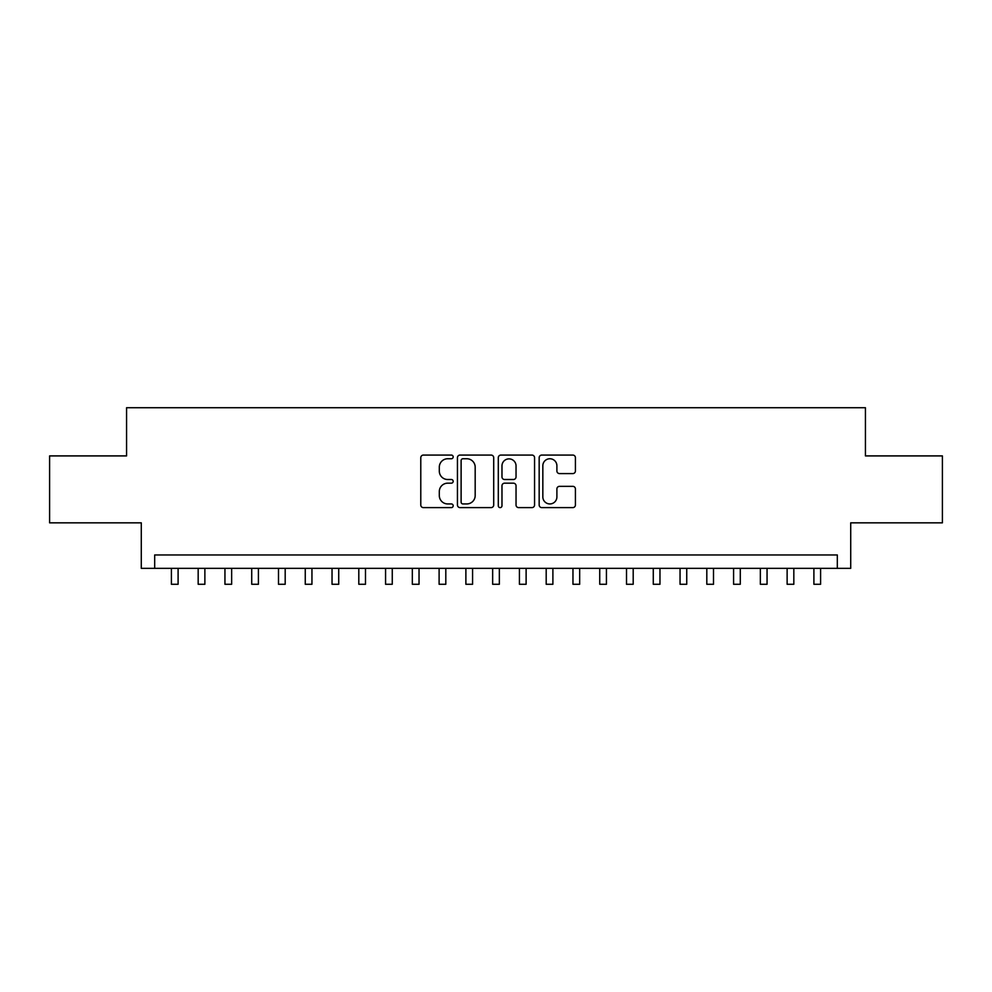 <?xml version="1.0" encoding="UTF-8"?>
<svg xmlns="http://www.w3.org/2000/svg" width="992" height="992" viewBox="0 0 992 992"><rect width="100%" height="100%" fill="white"/><g stroke="black" fill="none" stroke-linecap="round" stroke-linejoin="round"><path stroke-width="1.49" d="M453.17 456.903A1.835 1.835 0 0 0 451.323 455.068L423.41 455.068A2.629 2.629 0 0 0 420.782 457.696L420.782 504.99A2.629 2.629 0 0 0 423.41 507.619L451.323 507.619A1.835 1.835 0 0 0 453.17 505.784A1.835 1.835 0 0 0 451.323 503.936L447.714 503.936A8.407 8.407 0 0 1 439.307 495.529L439.307 491.586A8.407 8.407 0 0 1 447.714 483.178L451.323 483.178A1.835 1.835 0 0 0 453.17 481.343A1.835 1.835 0 0 0 451.323 479.508L447.714 479.508A8.407 8.407 0 0 1 439.307 471.101L439.307 467.158A8.407 8.407 0 0 1 447.714 458.75L451.323 458.75A1.835 1.835 0 0 0 453.17 456.903M572.793 473.593A2.629 2.629 0 0 0 575.422 470.964L575.422 457.696A2.629 2.629 0 0 0 572.793 455.068L541.793 455.068A2.629 2.629 0 0 0 539.164 457.696L539.164 504.99A2.629 2.629 0 0 0 541.793 507.619L572.793 507.619A2.629 2.629 0 0 0 575.422 504.99L575.422 488.969A2.629 2.629 0 0 0 572.793 486.34L559.525 486.34A2.629 2.629 0 0 0 556.896 488.969L556.896 496.918A7.031 7.031 0 0 1 549.866 503.936A7.031 7.031 0 0 1 542.835 496.918L542.835 465.769A7.031 7.031 0 0 1 549.866 458.75A7.031 7.031 0 0 1 556.896 465.769L556.896 470.964A2.629 2.629 0 0 0 559.525 473.593L572.793 473.593M837.322 568.342L850.714 568.342L850.714 522.834L942.4 522.834L942.4 455.911L865.433 455.911L865.433 407.724L126.567 407.724L126.567 455.911L49.6 455.911L49.6 522.834L141.286 522.834L141.286 568.342L837.322 568.342L837.322 554.962L154.678 554.962L154.678 568.342M493.706 457.696A2.629 2.629 0 0 0 491.077 455.068L460.065 455.068A2.629 2.629 0 0 0 457.436 457.696L457.436 504.99A2.629 2.629 0 0 0 460.065 507.619L491.077 507.619A2.629 2.629 0 0 0 493.706 504.99L493.706 457.696M500.923 455.068L531.935 455.068A2.629 2.629 0 0 1 534.564 457.696L534.564 504.99A2.629 2.629 0 0 1 531.935 507.619L518.667 507.619A2.629 2.629 0 0 1 516.038 504.99L516.038 485.807A2.629 2.629 0 0 0 513.41 483.178L504.606 483.178A2.629 2.629 0 0 0 501.977 485.807L501.977 505.784A1.835 1.835 0 0 1 500.142 507.619A1.835 1.835 0 0 1 498.294 505.784L498.294 457.696A2.629 2.629 0 0 1 500.923 455.068M462.954 458.75A1.835 1.835 0 0 0 461.119 460.586L461.119 502.101A1.835 1.835 0 0 0 462.954 503.936L466.761 503.936A8.407 8.407 0 0 0 475.18 495.529L475.18 467.158A8.407 8.407 0 0 0 466.761 458.75L462.954 458.75M516.038 465.905A7.031 7.031 0 0 0 509.008 458.874A7.031 7.031 0 0 0 501.977 465.905L501.977 476.879A2.629 2.629 0 0 0 504.606 479.508L513.41 479.508A2.629 2.629 0 0 0 516.038 476.879L516.038 465.905M171.405 568.342L171.405 584.276L178.101 584.276L178.101 568.342M198.177 568.342L198.177 584.276L204.873 584.276L204.873 568.342M224.948 568.342L224.948 584.276L231.644 584.276L231.644 568.342M251.72 568.342L251.72 584.276L258.416 584.276L258.416 568.342M278.492 568.342L278.492 584.276L285.188 584.276L285.188 568.342M305.263 568.342L305.263 584.276L311.947 584.276L311.947 568.342M332.035 568.342L332.035 584.276L338.718 584.276L338.718 568.342M358.806 568.342L358.806 584.276L365.49 584.276L365.49 568.342M385.566 568.342L385.566 584.276L392.262 584.276L392.262 568.342M412.337 568.342L412.337 584.276L419.033 584.276L419.033 568.342M439.109 568.342L439.109 584.276L445.805 584.276L445.805 568.342M465.88 568.342L465.88 584.276L472.576 584.276L472.576 568.342M492.652 568.342L492.652 584.276L499.348 584.276L499.348 568.342M519.424 568.342L519.424 584.276L526.12 584.276L526.12 568.342M546.195 568.342L546.195 584.276L552.891 584.276L552.891 568.342M572.967 568.342L572.967 584.276L579.663 584.276L579.663 568.342M599.738 568.342L599.738 584.276L606.434 584.276L606.434 568.342M626.51 568.342L626.51 584.276L633.194 584.276L633.194 568.342M653.282 568.342L653.282 584.276L659.965 584.276L659.965 568.342M680.053 568.342L680.053 584.276L686.737 584.276L686.737 568.342M706.812 568.342L706.812 584.276L713.508 584.276L713.508 568.342M733.584 568.342L733.584 584.276L740.28 584.276L740.28 568.342M760.356 568.342L760.356 584.276L767.052 584.276L767.052 568.342M787.127 568.342L787.127 584.276L793.823 584.276L793.823 568.342M813.899 568.342L813.899 584.276L820.595 584.276L820.595 568.342"/></g></svg>
